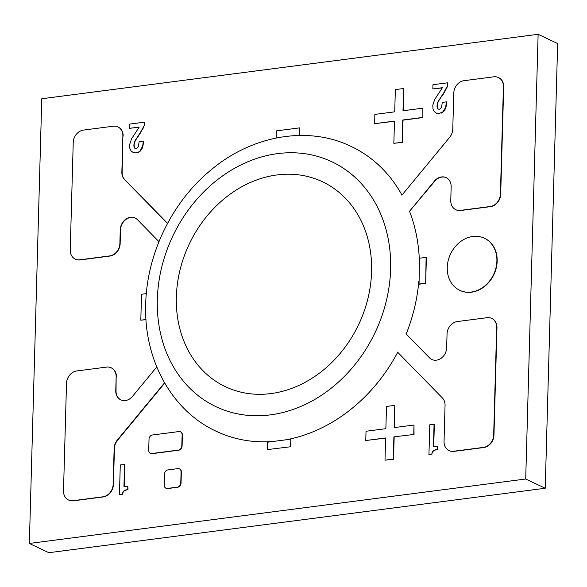 <?xml version="1.0" encoding="UTF-8"?>
<svg xmlns="http://www.w3.org/2000/svg" width="587" height="587" viewBox="0 0 587 587"><rect width="100%" height="100%" fill="white"/><g stroke="black" fill="none" stroke-linecap="round" stroke-linejoin="round"><path stroke-width="0.88" d="M29.35 543.452L48.875 552.697L545.228 488.252L557.65 43.548L538.125 34.303L41.772 98.748L29.35 543.452L525.703 479.007L545.228 488.252M525.703 479.007L538.125 34.303M419.397 261.45A157.587 130.336 -64.7 0 0 409.638 211.584M401.985 195.104A157.587 130.336 -64.7 0 0 351.18 146.449C307.94 125.391 251.918 135.296 210.77 170.142C171.925 201.972 146.779 253.988 145.708 304.073C143.58 359.149 171.499 410.746 216.295 431.306A157.587 130.336 -64.7 0 0 273.08 441.483M285.913 439.817A157.587 130.336 -64.7 0 0 397.707 352.288M406.226 333.908A157.587 130.336 -64.7 0 0 418.847 281.151M176.357 296.927A113.386 93.781 -64.7 0 0 270.923 393.576A113.386 93.781 -64.7 0 0 371.593 271.583A113.386 93.781 -64.7 0 0 277.027 174.933A113.386 93.781 -64.7 0 0 176.357 296.927M158.952 241.675L137.417 219.663A11.527 9.539 -64.7 0 0 135.113 218.019A11.527 9.539 -64.7 0 0 120.254 229.73L119.865 243.517A11.527 9.539 -64.7 0 1 109.63 255.925L79.847 259.792A11.527 9.539 -64.7 0 1 75.224 259.094A11.527 9.539 -64.7 0 1 70.235 249.967L73.236 142.494A11.527 9.539 -64.7 0 1 83.471 130.087L113.254 126.22A11.527 9.539 -64.7 0 1 117.877 126.917L118.156 127.049A11.527 9.539 -64.7 0 0 118.016 126.983M75.363 259.161A11.527 9.539 -64.7 0 0 75.51 259.227A11.527 9.539 -64.7 0 0 80.133 259.924L109.908 256.057A11.527 9.539 -64.7 0 0 120.152 243.656L120.533 229.862A11.527 9.539 -64.7 0 1 135.252 218.085M167.5 223.449L124.554 179.563A11.527 9.539 -64.7 0 1 121.861 172.079L122.874 136.052L122.147 172.211A11.527 9.539 -64.7 0 0 124.833 179.695L167.559 223.353M123.153 136.184A11.527 9.539 -64.7 0 0 118.156 127.049M122.874 136.052A11.527 9.539 -64.7 0 0 117.877 126.917M446.303 177.7A11.527 9.539 -64.7 0 0 434.71 181.236L409.374 211.467L434.431 181.104A11.527 9.539 -64.7 0 1 446.164 177.634A11.527 9.539 -64.7 0 1 451.154 186.761L450.772 200.556A11.527 9.539 -64.7 0 0 455.761 209.691A11.527 9.539 -64.7 0 0 460.384 210.388L490.167 206.521A11.527 9.539 -64.7 0 0 500.403 194.114L503.411 86.641A11.527 9.539 -64.7 0 0 498.414 77.513A11.527 9.539 -64.7 0 0 493.792 76.816L464.009 80.683A11.527 9.539 -64.7 0 0 453.773 93.091L452.768 129.118A11.527 9.539 -64.7 0 1 449.642 137.351L401.89 195.222M455.901 209.757A11.527 9.539 -64.7 0 0 456.04 209.823A11.527 9.539 -64.7 0 0 460.67 210.52L490.446 206.653A11.527 9.539 -64.7 0 0 500.689 194.246L503.69 86.773A11.527 9.539 -64.7 0 0 498.693 77.645A11.527 9.539 -64.7 0 0 498.554 77.579M164.551 382.841L117.275 440.133A11.527 9.539 -64.7 0 0 114.149 448.373L113.137 484.4A11.527 9.539 -64.7 0 1 102.901 496.807L73.118 500.674A11.527 9.539 -64.7 0 1 68.496 499.977A11.527 9.539 -64.7 0 1 63.506 490.842L66.507 383.377A11.527 9.539 -64.7 0 1 76.743 370.969L106.526 367.102A11.527 9.539 -64.7 0 1 111.148 367.8L111.427 367.932A11.527 9.539 -64.7 0 0 111.288 367.866M68.635 500.043A11.527 9.539 -64.7 0 0 68.782 500.109A11.527 9.539 -64.7 0 0 73.404 500.806L103.18 496.94A11.527 9.539 -64.7 0 0 113.423 484.532L114.428 448.505A11.527 9.539 -64.7 0 1 117.554 440.265L164.712 383.12M111.148 367.8A11.527 9.539 -64.7 0 1 116.145 376.927L115.756 390.722A11.527 9.539 -64.7 0 0 120.746 399.857A11.527 9.539 -64.7 0 0 132.486 396.386L156.766 366.956M116.145 376.927L116.035 390.854A11.527 9.539 -64.7 0 0 120.893 399.923M116.424 377.067A11.527 9.539 -64.7 0 0 111.427 367.932M146.324 293.625L141.533 294.248L140.807 320.186L146.002 319.68M140.807 320.186L145.994 319.519M429.493 357.821L405.977 333.79L429.493 357.821A11.527 9.539 -64.7 0 0 431.797 359.471A11.527 9.539 -64.7 0 0 446.656 347.761L447.045 333.966A11.527 9.539 -64.7 0 1 457.28 321.559L487.063 317.692A11.527 9.539 -64.7 0 1 491.686 318.389A11.527 9.539 -64.7 0 1 496.683 327.524L493.674 434.996A11.527 9.539 -64.7 0 1 483.439 447.397L453.656 451.264A11.527 9.539 -64.7 0 1 449.033 450.574A11.527 9.539 -64.7 0 1 444.043 441.439L445.049 405.412A11.527 9.539 -64.7 0 0 442.363 397.927L397.509 352.083M449.172 450.633A11.527 9.539 -64.7 0 0 449.312 450.706A11.527 9.539 -64.7 0 0 453.942 451.403L483.717 447.536A11.527 9.539 -64.7 0 0 493.961 435.128L496.962 327.656A11.527 9.539 -64.7 0 0 491.965 318.521A11.527 9.539 -64.7 0 0 491.825 318.462M429.772 357.953A11.527 9.539 -64.7 0 0 431.937 359.538M394.772 405.375L386.495 406.446L385.879 428.679L366.024 431.262L365.767 440.521L385.615 437.946L384.999 460.179L393.268 459.107L393.892 436.875L414.026 434.424L414.004 425.032L394.148 427.607L394.772 405.375L394.435 427.571M393.892 436.875L414.026 434.424M413.747 434.292L414.004 425.032M365.767 440.521L385.615 438.115M384.999 460.179L393.547 459.239L394.171 437.007M447.25 267.474A28.829 23.84 -64.7 0 0 459.731 290.308A28.829 23.84 -64.7 0 0 496.888 261.032A28.829 23.84 -64.7 0 0 484.407 238.205A28.829 23.84 -64.7 0 0 447.25 267.474M459.878 290.374A28.829 23.84 -64.7 0 0 460.017 290.44A28.829 23.84 -64.7 0 0 497.167 261.164A28.829 23.84 -64.7 0 0 484.686 238.337A28.829 23.84 -64.7 0 0 484.546 238.271M374.616 123.674L374.873 114.406L394.728 111.831L395.344 89.598L403.621 88.52L402.998 110.76L422.853 108.177L422.875 117.576L403.02 120.152L402.403 142.392L393.848 143.331L394.471 121.098L374.616 123.674L394.464 121.267M422.853 108.177L422.875 117.576M403.621 88.52L403.284 110.723M422.596 117.444L402.741 120.019L402.403 142.392M402.117 142.259L393.848 143.331M124.576 464.39L123.945 486.828L127.827 486.322L127.739 489.514L123.835 490.93L122.162 494.305L119.447 494.658L120.276 464.948L124.855 464.522L124.231 486.792M119.447 494.658L122.162 494.305M122.514 493.007L122.441 494.437M122.756 492.383L122.793 493.139M123.057 491.84L123.043 492.515M123.417 491.356L123.343 491.972M123.835 490.93L123.696 491.488M124.327 490.563L124.121 491.07M124.892 490.24L124.605 490.695M125.537 489.976L125.17 490.38M126.264 489.771L125.816 490.116M127.739 489.514L126.543 489.91M127.827 486.322L128.017 489.646M164.536 474.039L164.221 485.156A3.845 3.177 -64.7 0 0 165.886 488.201A3.845 3.177 -64.7 0 0 167.427 488.428L177.355 487.144A3.845 3.177 -64.7 0 0 180.767 483.006L181.082 471.889A3.845 3.177 -64.7 0 0 179.417 468.844A3.845 3.177 -64.7 0 0 177.876 468.609L167.948 469.901A3.845 3.177 -64.7 0 0 164.536 474.039M166.033 488.259A3.845 3.177 -64.7 0 0 166.165 488.333A3.845 3.177 -64.7 0 0 167.706 488.56L177.634 487.276A3.845 3.177 -64.7 0 0 181.045 483.138L181.361 472.021A3.845 3.177 -64.7 0 0 179.695 468.976A3.845 3.177 -64.7 0 0 179.556 468.918M149.025 439.127L148.716 450.244A3.845 3.177 -64.7 0 0 150.375 453.289A3.845 3.177 -64.7 0 0 151.916 453.516L178.389 450.082A3.845 3.177 -64.7 0 0 181.801 445.944L182.117 434.828A3.845 3.177 -64.7 0 0 180.451 431.783A3.845 3.177 -64.7 0 0 178.91 431.555L152.437 434.989A3.845 3.177 -64.7 0 0 149.025 439.127M150.521 453.347A3.845 3.177 -64.7 0 0 150.661 453.421A3.845 3.177 -64.7 0 0 152.202 453.656L178.668 450.214A3.845 3.177 -64.7 0 0 182.087 446.076L182.396 434.96A3.845 3.177 -64.7 0 0 180.73 431.915A3.845 3.177 -64.7 0 0 180.591 431.856M434.064 424.21L433.441 446.648L437.315 446.142L437.227 449.334L433.331 450.75L431.658 454.125L428.943 454.477L429.772 424.768L434.343 424.342L433.727 446.612M428.943 454.477L431.658 454.125M432.003 452.819L431.937 454.257M432.252 452.203L432.289 452.951M432.553 451.652L432.531 452.335M432.913 451.176L432.832 451.785M433.331 450.75L433.191 451.308M433.815 450.376L433.61 450.882M434.38 450.06L434.101 450.515M435.026 449.796L434.666 450.192M435.752 449.591L435.312 449.928M437.227 449.334L436.038 449.723M437.315 446.142L437.506 449.466M290.866 446.722L267.423 449.598L267.628 442.187L290.792 439.179L290.866 446.722L267.423 449.598M290.792 439.179L290.587 446.59M276.125 138.011L276.323 130.894L299.487 127.885L299.487 135.443M299.487 127.885L299.561 135.436M299.282 135.304L297.91 135.48M129.683 128.304L129.8 124.077L144.307 122.191L144.219 125.435L140.594 132.2L135.113 140.564L133.88 145.055L134.584 147.968L135.414 148.562L136.771 148.482L138.444 146.603L139.104 141.761L143.294 141.218L142.7 145.906L140.249 150.742L138.539 152.062L135.964 152.877L133.469 152.679L131.048 150.954L129.822 148.262L129.654 144.549L131.576 138.818L139.222 127.071L129.683 128.304L139.119 127.247M133.022 152.503L133.469 152.679M138.539 152.062L138.341 152.429M139.002 151.791L138.818 152.194M139.435 151.475L139.28 151.923M139.853 151.13L139.721 151.607M140.249 150.742L140.139 151.263M140.631 150.323L140.535 150.874M141.078 149.714L140.909 150.455M141.496 149.054L141.364 149.846M141.863 148.342L141.775 149.186M142.186 147.579L142.142 148.474M142.465 146.765L142.465 147.711M142.7 145.906L142.744 146.897M142.89 144.996L142.979 146.038M143.045 144.042L143.177 145.128M143.162 143.037L143.331 144.175M143.294 141.218L143.441 143.169M134.878 148.269L135.281 148.496M134.761 148.166L135.157 148.408M134.584 147.968L135.039 148.298M134.43 147.748L134.871 148.1M134.298 147.506L134.716 147.88M134.181 147.242L134.577 147.638M134.078 146.948L134.46 147.374M133.997 146.625L134.364 147.08M133.939 146.273L134.284 146.757M133.902 145.899L134.218 146.412M133.88 145.488L134.181 146.031M133.88 145.055L134.159 145.62M133.924 144.417L134.159 145.187M134.005 143.778L134.203 144.549M134.137 143.14L134.284 143.91M134.313 142.502L134.416 143.272M134.533 141.863L134.592 142.634M134.797 141.21L134.812 141.995M135.113 140.564L135.083 141.342M135.48 139.904L135.399 140.697M135.891 139.244L135.758 140.036M136.353 138.569L136.169 139.376M137.255 137.321L136.639 138.701M138.128 136.052L137.534 137.453M138.98 134.775L138.407 136.184M139.801 133.491L139.258 134.907M140.594 132.2L140.08 133.623M141.357 130.894L140.873 132.332M142.098 129.588L141.636 131.026M142.802 128.267L142.377 129.72M143.485 126.939L143.081 128.399M144.219 125.435L143.764 127.071M144.307 122.191L144.497 125.574M419.485 258.155L426.389 257.436L425.663 283.374L419.045 284.233L419.485 258.155M426.103 257.297L425.663 283.374M425.384 283.242L418.766 284.101M432.839 88.945L432.957 84.711L447.463 82.826L447.375 86.076L443.75 92.834L438.269 101.199L437.08 105.058L437.594 108.39L438.423 109.145L439.788 109.182L441.6 107.245L442.26 102.402L446.45 101.852L445.621 107.406L443.016 111.765L439.12 113.518L436.625 113.32L434.204 111.596L432.979 108.896L432.81 105.19L434.732 99.46L442.378 87.705L432.839 88.945L442.275 87.889M436.178 113.144L436.625 113.32M441.695 112.704L441.497 113.071M442.158 112.425L441.974 112.836M442.598 112.117L442.437 112.557M443.016 111.765L442.877 112.249M443.412 111.383L443.295 111.897M443.787 110.958L443.691 111.515M444.242 110.356L444.066 111.09M444.653 109.696L444.52 110.488M445.019 108.977L444.931 109.828M445.342 108.213L445.298 109.109M445.621 107.406L445.621 108.346M445.856 106.54L445.9 107.538M446.054 105.638L446.135 106.68M446.208 104.677L446.333 105.77M446.318 103.679L446.487 104.816M446.45 101.852L446.604 103.811M438.034 108.911L438.438 109.138M437.917 108.808L438.313 109.043M437.748 108.61L438.203 108.94M437.594 108.39L438.027 108.742M437.454 108.147L437.873 108.522M437.337 107.883L437.733 108.279M437.242 107.59L437.616 108.015M437.161 107.267L437.52 107.722M437.095 106.915L437.44 107.399M437.058 106.54L437.381 107.047M437.036 106.13L437.337 106.673M437.036 105.697L437.315 106.262M437.08 105.058L437.322 105.829M437.161 104.42L437.359 105.19M437.293 103.782L437.447 104.552M437.469 103.143L437.572 103.914M437.689 102.498L437.748 103.275M437.961 101.852L437.968 102.63M438.269 101.199L438.24 101.984M438.636 100.546L438.555 101.331M439.047 99.885L438.915 100.678M439.516 99.21L439.325 100.017M440.411 97.963L439.795 99.342M441.285 96.694L440.69 98.095M442.136 95.417L441.571 96.826M442.958 94.133L442.415 95.549M443.75 92.834L443.236 94.265M444.513 91.535L444.029 92.973M445.254 90.222L444.799 91.667M445.959 88.908L445.533 90.361M446.641 87.58L446.245 89.041M447.375 86.076L446.92 87.712M447.463 82.826L447.654 86.208M390.619 269.11A135.487 112.058 -64.7 0 0 277.622 153.625A135.487 112.058 -64.7 0 0 157.331 299.399A135.487 112.058 -64.7 0 0 270.328 414.884A135.487 112.058 -64.7 0 0 390.619 269.11"/></g></svg>
